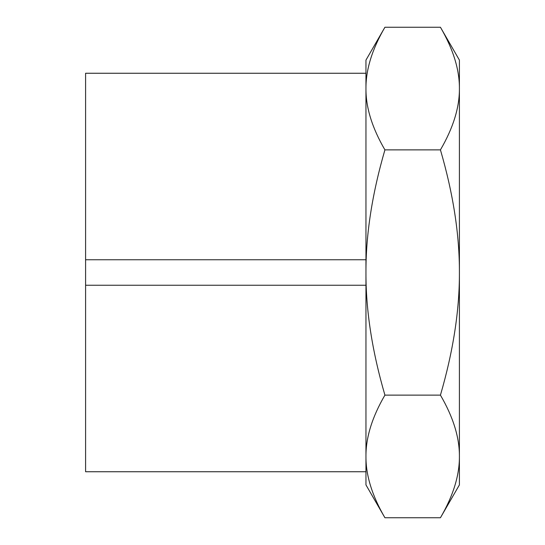 <?xml version="1.0" encoding="UTF-8"?>
<svg xmlns="http://www.w3.org/2000/svg" width="545" height="545" viewBox="0 0 545 545"><rect width="100%" height="100%" fill="white"/><g stroke="black" fill="none" stroke-linecap="round" stroke-linejoin="round"><path stroke-width="0.82" d="M440.435 27.25C453.215 49.186 459.537 69.624 459.408 88.562L459.408 60.107L440.435 27.25L384.92 27.25L365.954 60.107L365.954 484.893L384.92 517.75C372.14 495.814 365.818 475.376 365.954 456.438L365.954 471.745L85.592 471.745L365.954 471.745M440.435 149.875C453.215 193.748 459.537 234.623 459.408 272.5L459.408 88.562C459.537 107.501 453.215 127.939 440.435 149.875L384.92 149.875C372.14 127.939 365.818 107.501 365.954 88.562C365.818 69.624 372.14 49.186 384.92 27.25M440.435 395.125C453.215 417.061 459.537 437.499 459.408 456.438L459.408 272.5C459.537 310.377 453.215 351.253 440.435 395.125L384.92 395.125C372.14 351.253 365.818 310.377 365.954 272.5C365.818 234.623 372.14 193.748 384.92 149.875M440.435 517.75L459.408 484.893L459.408 456.438C459.537 475.376 453.215 495.814 440.435 517.75L384.92 517.75M365.954 456.438C365.818 437.499 372.14 417.061 384.92 395.125M365.954 73.255L85.592 73.255L85.592 259.754L365.954 259.754M365.954 285.246L85.592 285.246L85.592 259.754M85.592 285.246L85.592 471.745"/></g></svg>

